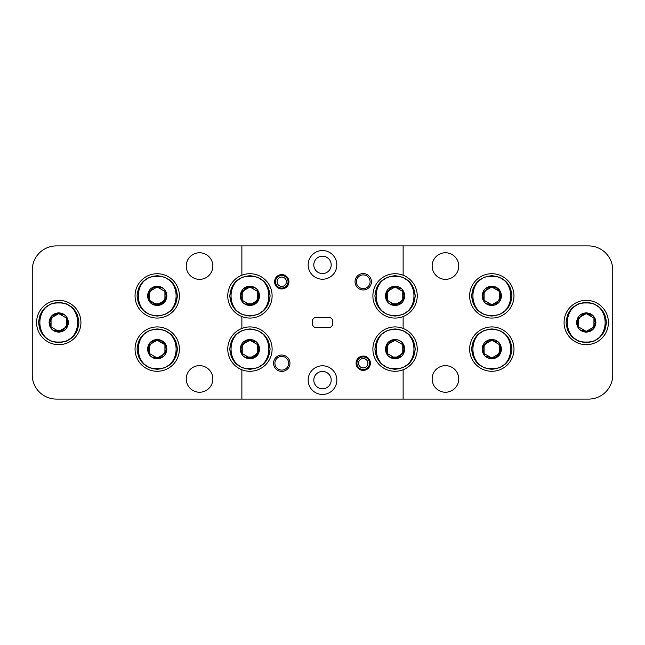 <?xml version="1.0" encoding="UTF-8"?>
<svg xmlns="http://www.w3.org/2000/svg" width="645" height="645" viewBox="0 0 645 645"><rect width="100%" height="100%" fill="white"/><g stroke="black" fill="none" stroke-linecap="round" stroke-linejoin="round"><path stroke-width="0.97" d="M363.232 356.935A6.297 6.297 0 0 0 356.935 363.232A6.297 6.297 0 0 0 363.232 369.529A6.297 6.297 0 0 0 369.529 363.232A6.297 6.297 0 0 0 363.232 356.935M363.232 367.916A4.684 4.684 0 0 1 358.547 363.232A4.684 4.684 0 0 1 363.232 358.547A4.684 4.684 0 0 1 367.916 363.232A4.684 4.684 0 0 1 363.232 367.916M458.756 378.938A13.303 13.303 0 0 1 445.453 392.241A13.303 13.303 0 0 1 432.15 378.938A13.303 13.303 0 0 1 445.453 365.634A13.303 13.303 0 0 1 458.756 378.938M212.85 266.062A13.303 13.303 0 0 1 199.547 279.366A13.303 13.303 0 0 1 186.244 266.062A13.303 13.303 0 0 1 199.547 252.759A13.303 13.303 0 0 1 212.85 266.062M212.85 378.938A13.303 13.303 0 0 1 199.547 392.241A13.303 13.303 0 0 1 186.244 378.938A13.303 13.303 0 0 1 199.547 365.634A13.303 13.303 0 0 1 212.85 378.938M458.756 266.062A13.303 13.303 0 0 1 445.453 279.366A13.303 13.303 0 0 1 432.15 266.062A13.303 13.303 0 0 1 445.453 252.759A13.303 13.303 0 0 1 458.756 266.062M372.891 349.106A22.172 22.172 0 0 1 403.125 328.45A22.172 22.172 0 0 1 403.125 369.762A22.172 22.172 0 0 1 372.891 349.106M469.641 349.106A22.172 22.172 0 0 1 491.812 326.934A22.172 22.172 0 0 1 513.984 349.106A22.172 22.172 0 0 1 491.812 371.278A22.172 22.172 0 0 1 469.641 349.106M403.125 316.55A22.172 22.172 0 0 1 372.891 295.894A22.172 22.172 0 0 1 403.125 275.238A22.172 22.172 0 0 1 403.125 316.55L403.125 328.45M608.412 322.5A22.172 22.172 0 0 1 586.24 344.672A22.172 22.172 0 0 1 564.069 322.5A22.172 22.172 0 0 1 586.24 300.328A22.172 22.172 0 0 1 608.412 322.5M513.984 295.894A22.172 22.172 0 0 1 491.812 318.066A22.172 22.172 0 0 1 469.641 295.894A22.172 22.172 0 0 1 491.812 273.722A22.172 22.172 0 0 1 513.984 295.894M241.875 369.762A22.172 22.172 0 0 1 241.875 328.45A22.172 22.172 0 0 1 272.109 349.106A22.172 22.172 0 0 1 241.875 369.762L241.875 399.094L56.438 399.094A24.188 24.188 0 0 1 32.25 374.906L32.25 270.094A24.188 24.188 0 0 1 56.438 245.906L241.875 245.906L241.875 275.238A22.172 22.172 0 0 1 272.109 295.894A22.172 22.172 0 0 1 241.875 316.55A22.172 22.172 0 0 1 241.875 275.238M135.047 349.106A22.172 22.172 0 0 1 157.219 326.934A22.172 22.172 0 0 1 179.391 349.106A22.172 22.172 0 0 1 157.219 371.278A22.172 22.172 0 0 1 135.047 349.106M179.391 295.894A22.172 22.172 0 0 1 157.219 318.066A22.172 22.172 0 0 1 135.047 295.894A22.172 22.172 0 0 1 157.219 273.722A22.172 22.172 0 0 1 179.391 295.894M80.931 322.5A22.172 22.172 0 0 1 58.759 344.672A22.172 22.172 0 0 1 36.588 322.5A22.172 22.172 0 0 1 58.759 300.328A22.172 22.172 0 0 1 80.931 322.5M289.96 363.232A8.191 8.191 0 0 1 281.768 371.423A8.191 8.191 0 0 1 273.577 363.232A8.191 8.191 0 0 1 281.768 355.04A8.191 8.191 0 0 1 289.96 363.232M274.907 363.232A6.861 6.861 0 0 0 281.768 370.093A6.861 6.861 0 0 0 288.629 363.232A6.861 6.861 0 0 0 281.768 356.371A6.861 6.861 0 0 0 274.907 363.232M371.423 281.768A8.191 8.191 0 0 1 363.232 289.96A8.191 8.191 0 0 1 355.04 281.768A8.191 8.191 0 0 1 363.232 273.577A8.191 8.191 0 0 1 371.423 281.768M356.371 281.768A6.861 6.861 0 0 0 363.232 288.629A6.861 6.861 0 0 0 370.093 281.768A6.861 6.861 0 0 0 363.232 274.907A6.861 6.861 0 0 0 356.371 281.768M288.936 281.768A7.168 7.168 0 0 1 281.768 288.936A7.168 7.168 0 0 1 274.601 281.768A7.168 7.168 0 0 1 281.768 274.601A7.168 7.168 0 0 1 288.936 281.768M370.399 363.232A7.168 7.168 0 0 1 363.232 370.399A7.168 7.168 0 0 1 356.064 363.232A7.168 7.168 0 0 1 363.232 356.064A7.168 7.168 0 0 1 370.399 363.232M336.835 264.893A14.335 14.335 0 0 1 322.5 279.229A14.335 14.335 0 0 1 308.165 264.893A14.335 14.335 0 0 1 322.5 250.558A14.335 14.335 0 0 1 336.835 264.893M313.809 264.893A8.691 8.691 0 0 0 322.5 273.585A8.691 8.691 0 0 0 331.191 264.893A8.691 8.691 0 0 0 322.5 256.202A8.691 8.691 0 0 0 313.809 264.893M336.835 380.107A14.335 14.335 0 0 1 322.5 394.442A14.335 14.335 0 0 1 308.165 380.107A14.335 14.335 0 0 1 322.5 365.771A14.335 14.335 0 0 1 336.835 380.107M313.809 380.107A8.691 8.691 0 0 0 322.5 388.798A8.691 8.691 0 0 0 331.191 380.107A8.691 8.691 0 0 0 322.5 371.415A8.691 8.691 0 0 0 313.809 380.107M281.768 286.453A4.684 4.684 0 0 1 277.084 281.768A4.684 4.684 0 0 1 281.768 277.084A4.684 4.684 0 0 1 286.453 281.768A4.684 4.684 0 0 1 281.768 286.453M281.768 275.471A6.297 6.297 0 0 0 275.471 281.768A6.297 6.297 0 0 0 281.768 288.065A6.297 6.297 0 0 0 288.065 281.768A6.297 6.297 0 0 0 281.768 275.471M316.292 317.38A4.144 4.144 0 0 0 312.261 321.412A4.031 4.031 0 0 1 316.292 317.38L328.708 317.38A4.031 4.031 0 0 1 332.739 321.412L332.739 323.588A4.031 4.031 0 0 1 328.708 327.62L316.292 327.62A4.031 4.031 0 0 1 312.261 323.588A4.144 4.144 0 0 0 316.292 327.62M403.125 275.238L403.125 245.906L588.562 245.906A24.188 24.188 0 0 1 612.75 270.094L612.75 374.906A24.188 24.188 0 0 1 588.562 399.094L403.125 399.094L403.125 369.762M312.261 323.588L312.261 321.412M241.875 316.55L241.875 328.45M403.125 245.906L241.875 245.906M241.875 399.094L403.125 399.094M329.297 259.475A8.691 8.691 0 0 0 324.653 256.476M53.648 315.212L58.759 313.599L66.467 318.05L66.467 326.95L66.443 325.104L66.467 326.95L58.759 331.401L51.044 326.95L51.044 318.05L58.751 313.599M55.043 313.567L49.076 322.5L49.81 326.185M49.85 326.273L51.914 329.345M51.955 329.385L55.043 331.433M55.083 331.449L58.751 332.175C52.882 331.611 49.657 328.386 49.085 322.5C49.657 316.622 52.882 313.397 58.751 312.825L55.067 313.559M62.468 331.433L68.434 322.5C67.854 328.378 64.629 331.603 58.759 332.175L62.444 331.441M62.428 313.551L58.759 312.825C64.629 313.389 67.854 316.614 68.434 322.5L67.693 318.799M67.677 318.751L65.597 315.655M65.556 315.615L62.468 313.567M58.751 302.981C83.939 301.771 83.939 343.229 58.751 342.019C33.572 343.229 33.572 301.771 58.751 302.981M40.135 330.216L38.603 322.5C39.797 310.261 46.513 303.537 58.759 302.344C70.998 303.537 77.714 310.261 78.916 322.5C77.714 334.739 70.998 341.463 58.759 342.656L51.213 341.189M64.855 327.853L58.759 331.401L63.863 329.788L58.759 331.401L51.044 326.95L49.85 322.5L50.826 326.539M60.348 330.458L58.759 331.401L54.72 330.433L62.791 330.433M66.685 326.539L67.66 322.5L66.483 318.09M77.376 314.784L78.916 322.5L77.448 330.038M77.376 330.216L73.143 336.617M73.006 336.755L66.645 341.052M66.467 341.124L58.945 342.656M51.044 341.124L44.634 336.883M44.505 336.755L40.208 330.385M52.656 327.853L51.044 326.95L49.85 322.5L50.826 318.461M51.068 325.104L51.044 318.05L58.759 313.599L62.791 314.567M66.298 303.811L58.759 302.344C46.513 303.537 39.797 310.261 38.603 322.5C39.797 334.739 46.513 341.463 58.759 342.656C46.513 341.463 39.797 334.739 38.603 322.5L40.063 314.962M40.135 314.784L44.368 308.383M44.505 308.245L50.866 303.948M51.044 303.876L58.566 302.344M66.467 303.876L72.877 308.117M73.006 308.245L77.303 314.615M57.163 314.542L58.759 313.599L66.467 318.05L66.443 325.104M54.72 330.433L58.759 331.401L57.163 330.458M51.068 319.896L51.044 318.05L52.656 317.147M58.759 313.599L60.348 314.542M64.855 317.147L66.467 318.05M153.179 341.173L157.219 340.205L164.927 344.656L164.927 353.557L164.91 351.71L164.927 353.557L157.219 358.007L149.511 353.557L149.511 344.656L157.219 340.205L161.258 341.173M153.502 340.173L147.544 349.106L148.269 352.791M148.31 352.88L150.374 355.951M150.422 355.992L153.51 358.039M153.55 358.056L157.219 358.781C151.341 358.217 148.116 354.992 147.544 349.106C148.116 343.229 151.341 340.004 157.219 339.431C163.096 339.996 166.321 343.221 166.894 349.106L166.16 345.406M157.243 358.781L160.903 358.048M160.936 358.039L166.894 349.106C166.321 354.984 163.096 358.209 157.219 358.781M166.136 345.357L164.064 342.261M164.015 342.221L160.928 340.173M160.887 340.157L157.219 339.431M157.195 339.431L153.534 340.165M157.219 329.587C182.398 328.378 182.398 369.835 157.219 368.626C132.04 369.835 132.04 328.378 157.219 329.587M138.594 356.822L137.062 349.106C138.256 336.867 144.98 330.143 157.219 328.95C169.458 330.143 176.182 336.867 177.375 349.106C176.182 361.345 169.458 368.069 157.219 369.262L149.68 367.795M163.314 354.46L157.219 358.007L161.258 357.04L157.219 358.007L153.179 357.04L157.219 358.007L149.511 353.557L149.511 344.656L157.219 340.205L164.927 344.656L164.91 351.71M165.152 353.146L166.12 349.106L165.152 353.146L166.12 349.106L165.152 345.067M175.843 341.39L177.375 349.106L175.908 356.645M175.843 356.822L171.602 363.224M171.473 363.361L165.104 367.658M164.927 367.731L157.404 369.262M149.503 367.731L143.101 363.49M142.964 363.361L138.667 356.991M148.318 349.106L149.487 353.525L148.318 349.106L149.285 345.067M162.33 341.818L164.507 343.995M164.757 330.417L157.219 328.95C144.98 330.143 138.256 336.867 137.062 349.106C138.256 361.345 144.98 368.069 157.219 369.262C144.98 368.069 138.256 361.345 137.062 349.106L138.53 341.568M138.594 341.39L142.835 334.989M142.964 334.852L149.334 330.554M149.511 330.482L157.033 328.95M164.935 330.482L171.336 334.723M171.473 334.852L175.771 341.221M158.807 357.064L157.219 358.007L155.63 357.064M151.124 354.46L149.511 353.557L149.527 351.71M149.527 346.502L149.511 344.656L151.124 343.753M155.63 341.149L157.219 340.205L158.807 341.149M163.314 343.753L164.927 344.656M153.179 287.96L157.219 286.993L164.927 291.443L164.927 300.344L164.91 298.498L164.927 300.344L157.219 304.795L149.511 300.344L149.511 291.443L157.219 286.993L161.258 287.96M153.502 286.961L147.544 295.894L148.269 299.578M148.31 299.667L150.374 302.739M150.422 302.779L153.51 304.827M153.55 304.843L157.219 305.569C151.341 305.004 148.116 301.779 147.544 295.894C148.116 290.016 151.341 286.791 157.219 286.219C163.096 286.783 166.321 290.008 166.894 295.894L166.16 292.193M157.243 305.569L160.903 304.835M160.936 304.827L166.894 295.894C166.321 301.771 163.096 304.996 157.219 305.569M166.136 292.145L164.064 289.049M164.015 289.008L160.928 286.961M160.887 286.944L157.219 286.219M157.195 286.219L153.534 286.952M157.219 276.374C182.398 275.165 182.398 316.622 157.219 315.413C132.04 316.622 132.04 275.165 157.219 276.374M138.594 303.61L137.062 295.894C138.256 283.655 144.98 276.931 157.219 275.738C169.458 276.931 176.182 283.655 177.375 295.894C176.182 308.133 169.458 314.857 157.219 316.05L149.68 314.583M149.285 291.854L148.318 295.894L149.285 299.933M149.93 301.005L152.107 303.182M153.179 303.827L161.258 303.827L157.219 304.795L153.179 303.827L157.219 304.795L149.511 300.344L149.511 291.443L157.219 286.993L164.927 291.443L164.91 298.498M162.33 303.182L164.507 301.005M165.152 299.933L166.12 295.894L165.152 299.933L166.12 295.894L165.152 291.854M175.843 288.178L177.375 295.894L175.908 303.432M175.843 303.61L171.602 310.011M171.473 310.148L165.104 314.446M164.927 314.518L157.404 316.05M149.503 314.518L143.101 310.277M142.964 310.148L138.667 303.779M164.757 277.205L157.219 275.738C144.98 276.931 138.256 283.655 137.062 295.894C138.256 308.133 144.98 314.857 157.219 316.05C144.98 314.857 138.256 308.133 137.062 295.894L138.53 288.355M138.594 288.178L142.835 281.776M142.964 281.639L149.334 277.342M149.511 277.269L157.033 275.738M164.935 277.269L171.336 281.51M171.473 281.639L175.771 288.009M163.314 301.247L157.219 304.795L155.63 303.851M158.807 303.851L157.219 304.795L161.258 303.827M151.124 301.247L149.511 300.344L149.527 298.498M149.527 293.29L149.511 291.443L151.124 290.54M155.63 287.936L157.219 286.993L158.807 287.936M163.314 290.54L164.927 291.443M245.898 287.96L249.938 286.993L257.645 291.443L257.645 300.344L257.629 298.498L257.645 300.344L249.938 304.795L242.23 300.344L242.23 291.443L249.938 286.993L253.977 287.96M246.221 286.961L240.263 295.894L240.988 299.578M241.028 299.667L243.092 302.739M243.141 302.779L246.229 304.827M246.269 304.843L249.938 305.569C244.06 305.004 240.835 301.779 240.263 295.894C240.835 290.016 244.06 286.791 249.938 286.219C255.815 286.783 259.04 290.008 259.613 295.894L258.879 292.193M249.962 305.569L253.622 304.835M253.654 304.827L259.613 295.894C259.04 301.771 255.815 304.996 249.938 305.569M258.855 292.145L256.783 289.049M256.734 289.008L253.646 286.961M253.606 286.944L249.938 286.219M249.913 286.219L246.253 286.952M249.938 276.374C275.117 275.165 275.117 316.622 249.938 315.413C224.758 316.622 224.758 275.165 249.938 276.374M231.313 303.61L229.781 295.894C230.975 283.655 237.699 276.931 249.938 275.738C262.176 276.931 268.9 283.655 270.094 295.894C268.9 308.133 262.176 314.857 249.938 316.05L242.399 314.583M241.036 295.894L242.004 291.854L241.036 295.894L242.004 299.933M245.898 303.827L253.977 303.827L249.938 304.795L245.898 303.827L249.938 304.795L242.23 300.344L242.23 291.443L249.938 286.993L244.826 288.605M255.049 303.182L257.226 301.005M257.871 299.933L258.839 295.894L257.871 299.933L258.839 295.894L257.871 291.854M268.562 288.178L270.094 295.894L268.626 303.432M268.562 303.61L264.321 310.011M264.192 310.148L257.823 314.446M257.645 314.518L250.123 316.05M242.222 314.518L235.82 310.277M235.683 310.148L231.386 303.779M242.206 291.484L242.649 290.782M257.476 277.205L249.938 275.738C237.699 276.931 230.975 283.655 229.781 295.894C230.975 308.133 237.699 314.857 249.938 316.05C237.699 314.857 230.975 308.133 229.781 295.894L231.249 288.355M231.313 288.178L235.554 281.776M235.683 281.639L242.052 277.342M242.23 277.269L249.752 275.738M257.653 277.269L264.055 281.51M264.192 281.639L268.489 288.009M256.033 301.247L249.938 304.795L248.349 303.851M248.349 287.936L249.938 286.993L257.645 291.443L257.629 298.498M251.526 303.851L249.938 304.795L253.977 303.827M243.842 301.247L242.23 300.344L242.246 298.498M242.246 293.29L242.23 291.443L243.842 290.54M249.938 286.993L251.526 287.936M256.033 290.54L257.645 291.443M256.033 354.46L249.938 358.007L245.898 357.04L253.977 357.04L249.938 358.007L242.23 353.557L242.23 344.656L249.938 340.205L245.898 341.173L249.938 340.205L257.645 344.656L257.645 353.557L257.629 351.71L257.645 353.557L249.938 358.007L242.23 353.557L242.23 344.656L249.938 340.205L255.049 341.818M246.221 340.173L240.263 349.106L240.988 352.791M241.028 352.88L243.092 355.951M243.141 355.992L246.229 358.039M246.269 358.056L249.938 358.781C244.06 358.217 240.835 354.992 240.263 349.106C240.835 343.229 244.06 340.004 249.938 339.431C255.815 339.996 259.04 343.221 259.613 349.106L258.879 345.406M249.962 358.781L253.622 358.048M253.654 358.039L259.613 349.106C259.04 354.984 255.815 358.209 249.938 358.781M258.855 345.357L256.783 342.261M256.734 342.221L253.646 340.173M253.606 340.157L249.938 339.431M249.913 339.431L246.253 340.165M249.938 329.587C275.117 328.378 275.117 369.835 249.938 368.626C224.758 369.835 224.758 328.378 249.938 329.587M231.313 356.822L229.781 349.106C230.975 336.867 237.699 330.143 249.938 328.95C262.176 330.143 268.9 336.867 270.094 349.106C268.9 361.345 262.176 368.069 249.938 369.262L242.399 367.795M241.036 349.106L242.004 345.067L241.036 349.106L242.004 353.146M255.049 356.395L257.226 354.218M257.871 353.146L258.839 349.106L257.871 353.146L258.839 349.106L257.669 344.696M268.562 341.39L270.094 349.106L268.626 356.645M268.562 356.822L264.321 363.224M264.192 363.361L257.823 367.658M257.645 367.731L250.123 369.262M242.222 367.731L235.82 363.49M235.683 363.361L231.386 356.991M257.226 343.995L257.621 344.615M257.476 330.417L249.938 328.95C237.699 330.143 230.975 336.867 229.781 349.106C230.975 361.345 237.699 368.069 249.938 369.262C237.699 368.069 230.975 361.345 229.781 349.106L231.249 341.568M231.313 341.39L235.554 334.989M235.683 334.852L242.052 330.554M242.23 330.482L249.752 328.95M257.653 330.482L264.055 334.723M264.192 334.852L268.489 341.221M248.349 341.149L249.938 340.205L257.645 344.656L257.629 351.71M251.526 357.064L249.938 358.007L248.349 357.064M243.842 354.46L242.23 353.557L242.246 351.71M242.246 346.502L242.23 344.656L243.842 343.753M249.938 340.205L251.526 341.149M256.033 343.753L257.645 344.656M391.023 287.96L395.062 286.993L402.77 291.443L402.77 300.344L402.754 298.498L402.77 300.344L395.062 304.795L387.355 300.344L387.355 291.443L395.062 286.993L400.174 288.605M391.346 286.961L385.387 295.894L386.113 299.578M386.153 299.667L388.217 302.739M388.266 302.779L391.354 304.827M391.394 304.843L395.062 305.569C389.185 305.004 385.96 301.779 385.387 295.894C385.96 290.016 389.185 286.791 395.062 286.219C400.94 286.783 404.165 290.008 404.738 295.894L404.004 292.193M395.087 305.569L398.747 304.835M398.779 304.827L404.738 295.894C404.165 301.771 400.94 304.996 395.062 305.569M403.98 292.145L401.908 289.049M401.859 289.008L398.771 286.961M398.731 286.944L395.062 286.219M395.038 286.219L391.378 286.952M395.062 276.374C420.242 275.165 420.242 316.622 395.062 315.413C369.883 316.622 369.883 275.165 395.062 276.374M376.438 303.61L374.906 295.894C376.1 283.655 382.824 276.931 395.062 275.738C407.301 276.931 414.026 283.655 415.219 295.894C414.026 308.133 407.301 314.857 395.062 316.05L387.524 314.583M387.129 291.854L386.161 295.894L387.129 299.933M401.158 301.247L395.062 304.795L400.174 303.182L395.062 304.795L391.023 303.827L399.102 303.827M402.996 299.933L403.964 295.894L402.996 299.933L403.964 295.894L402.794 291.484M413.687 288.178L415.219 295.894L413.751 303.432M413.687 303.61L409.446 310.011M409.317 310.148L402.948 314.446M402.77 314.518L395.248 316.05M387.347 314.518L380.945 310.277M380.808 310.148L376.511 303.779M402.351 290.782L402.746 291.403M402.601 277.205L395.062 275.738C382.824 276.931 376.1 283.655 374.906 295.894C376.1 308.133 382.824 314.857 395.062 316.05C382.824 314.857 376.1 308.133 374.906 295.894L376.374 288.355M376.438 288.178L380.679 281.776M380.808 281.639L387.177 277.342M387.355 277.269L394.877 275.738M402.778 277.269L409.18 281.51M409.317 281.639L413.614 288.009M396.651 303.851L395.062 304.795L387.355 300.344L387.355 291.443L395.062 286.993L402.77 291.443L402.754 298.498M391.023 303.827L395.062 304.795L393.474 303.851M388.967 301.247L387.355 300.344L387.371 298.498M387.371 293.29L387.355 291.443L388.967 290.54M393.474 287.936L395.062 286.993L396.651 287.936M401.158 290.54L402.77 291.443M401.158 354.46L395.062 358.007L400.174 356.395L395.062 358.007L387.355 353.557L387.355 344.656L395.062 340.205L391.023 341.173L395.062 340.205L402.77 344.656L402.77 353.557L402.754 351.71L402.77 353.557L395.062 358.007L387.355 353.557L387.355 344.656L395.062 340.205L402.746 344.615M391.346 340.173L385.387 349.106L386.113 352.791M386.153 352.88L388.217 355.951M388.266 355.992L391.354 358.039M391.394 358.056L395.062 358.781C389.185 358.217 385.96 354.992 385.387 349.106C385.96 343.229 389.185 340.004 395.062 339.431C400.94 339.996 404.165 343.221 404.738 349.106L404.004 345.406M395.087 358.781L398.747 358.048M398.779 358.039L404.738 349.106C404.165 354.984 400.94 358.209 395.062 358.781M403.98 345.357L401.908 342.261M401.859 342.221L398.771 340.173M398.731 340.157L395.062 339.431M395.038 339.431L391.378 340.165M395.062 329.587C420.242 328.378 420.242 369.835 395.062 368.626C369.883 369.835 369.883 328.378 395.062 329.587M376.438 356.822L374.906 349.106C376.1 336.867 382.824 330.143 395.062 328.95C407.301 330.143 414.026 336.867 415.219 349.106C414.026 361.345 407.301 368.069 395.062 369.262L387.524 367.795M386.161 349.106L387.129 345.067L386.161 349.106L387.129 353.146M396.651 357.064L395.062 358.007L391.023 357.04L399.102 357.04M402.996 353.146L403.964 349.106L402.996 353.146L403.964 349.106L402.996 345.067M413.687 341.39L415.219 349.106L413.751 356.645M413.687 356.822L409.446 363.224M409.317 363.361L402.948 367.658M402.77 367.731L395.248 369.262M387.347 367.731L380.945 363.49M380.808 363.361L376.511 356.991M402.601 330.417L395.062 328.95C382.824 330.143 376.1 336.867 374.906 349.106C376.1 361.345 382.824 368.069 395.062 369.262C382.824 368.069 376.1 361.345 374.906 349.106L376.374 341.568M376.438 341.39L380.679 334.989M380.808 334.852L387.177 330.554M387.355 330.482L394.877 328.95M402.778 330.482L409.18 334.723M409.317 334.852L413.614 341.221M393.474 341.149L395.062 340.205L402.77 344.656L402.754 351.71M391.023 357.04L395.062 358.007L393.474 357.064M388.967 354.46L387.355 353.557L387.371 351.71M387.371 346.502L387.355 344.656L388.967 343.753M395.062 340.205L396.651 341.149M401.158 343.753L402.77 344.656M497.908 301.247L491.812 304.795L496.924 303.182L491.812 304.795L487.773 303.827L491.812 304.795L484.105 300.344L484.105 291.443L491.812 286.993L487.773 287.96L491.812 286.993L499.52 291.443L499.52 300.344L499.504 298.498L499.52 300.344L491.812 304.795L484.105 300.344L484.105 291.443L491.812 286.993L495.852 287.96M488.096 286.961L482.137 295.894L482.863 299.578M482.903 299.667L484.967 302.739M485.016 302.779L488.104 304.827M488.144 304.843L491.812 305.569C485.935 305.004 482.71 301.779 482.137 295.894C482.71 290.016 485.935 286.791 491.812 286.219C497.69 286.783 500.915 290.008 501.488 295.894L500.754 292.193M491.837 305.569L495.497 304.835M495.529 304.827L501.488 295.894C500.915 301.771 497.69 304.996 491.812 305.569M500.73 292.145L498.658 289.049M498.609 289.008L495.521 286.961M495.481 286.944L491.812 286.219M491.788 286.219L488.128 286.952M491.812 276.374C516.992 275.165 516.992 316.622 491.812 315.413C466.633 316.622 466.633 275.165 491.812 276.374M473.188 303.61L471.656 295.894C472.85 283.655 479.574 276.931 491.812 275.738C504.051 276.931 510.776 283.655 511.969 295.894C510.776 308.133 504.051 314.857 491.812 316.05L484.274 314.583M482.912 295.894L483.879 291.854L482.912 295.894L483.879 299.933M510.437 288.178L511.969 295.894L510.501 303.432M510.437 303.61L506.196 310.011M506.067 310.148L499.698 314.446M499.52 314.518L491.998 316.05M484.097 314.518L477.695 310.277M477.558 310.148L473.261 303.779M496.924 288.605L499.101 290.782M499.544 291.484L500.714 295.894L499.746 299.933L500.714 295.894M499.351 277.205L491.812 275.738C479.574 276.931 472.85 283.655 471.656 295.894C472.85 308.133 479.574 314.857 491.812 316.05C479.574 314.857 472.85 308.133 471.656 295.894L473.124 288.355M473.188 288.178L477.429 281.776M477.558 281.639L483.927 277.342M484.105 277.269L491.627 275.738M499.528 277.269L505.93 281.51M506.067 281.639L510.364 288.009M490.224 287.936L491.812 286.993L499.52 291.443L499.504 298.498M493.401 303.851L491.812 304.795L490.224 303.851M485.717 301.247L484.105 300.344L484.121 298.498M484.121 293.29L484.105 291.443L485.717 290.54M491.812 286.993L493.401 287.936M497.908 290.54L499.52 291.443M497.908 354.46L491.812 358.007L495.852 357.04L491.812 358.007L484.105 353.557L484.105 344.656L491.812 340.205L487.773 341.173L491.812 340.205L499.52 344.656L499.52 353.557L499.504 351.71L499.52 353.557L491.812 358.007L484.105 353.557L484.105 344.656L491.812 340.205L496.924 341.818M488.096 340.173L482.137 349.106L482.863 352.791M482.903 352.88L484.967 355.951M485.016 355.992L488.104 358.039M488.144 358.056L491.812 358.781C485.935 358.217 482.71 354.992 482.137 349.106C482.71 343.229 485.935 340.004 491.812 339.431C497.69 339.996 500.915 343.221 501.488 349.106L500.754 345.406M491.837 358.781L495.497 358.048M495.529 358.039L501.488 349.106C500.915 354.984 497.69 358.209 491.812 358.781M500.73 345.357L498.658 342.261M498.609 342.221L495.521 340.173M495.481 340.157L491.812 339.431M491.788 339.431L488.128 340.165M491.812 329.587C516.992 328.378 516.992 369.835 491.812 368.626C466.633 369.835 466.633 328.378 491.812 329.587M473.188 356.822L471.656 349.106C472.85 336.867 479.574 330.143 491.812 328.95C504.051 330.143 510.776 336.867 511.969 349.106C510.776 361.345 504.051 368.069 491.812 369.262L484.274 367.795M496.924 356.395L499.101 354.218M499.746 353.146L500.714 349.106L499.746 353.146L500.714 349.106L499.746 345.067M510.437 341.39L511.969 349.106L510.501 356.645M510.437 356.822L506.196 363.224M506.067 363.361L499.698 367.658M499.52 367.731L491.998 369.262M484.097 367.731L477.695 363.49M477.558 363.361L473.261 356.991M482.912 349.106L483.879 345.067L482.912 349.106L484.081 353.525L482.912 349.106M493.401 357.064L491.812 358.007L486.701 356.395L491.812 358.007L490.224 357.064M484.524 354.218L484.129 353.597L484.524 354.218M499.101 343.995L499.496 344.615M499.351 330.417L491.812 328.95C479.574 330.143 472.85 336.867 471.656 349.106C472.85 361.345 479.574 368.069 491.812 369.262C479.574 368.069 472.85 361.345 471.656 349.106L473.124 341.568M473.188 341.39L477.429 334.989M477.558 334.852L483.927 330.554M484.105 330.482L491.627 328.95M499.528 330.482L505.93 334.723M506.067 334.852L510.364 341.221M490.224 341.149L491.812 340.205L499.52 344.656L499.504 351.71M485.717 354.46L484.105 353.557L484.121 351.71M484.121 346.502L484.105 344.656L485.717 343.753M491.812 340.205L493.401 341.149M497.908 343.753L499.52 344.656M581.137 315.212L586.24 313.599L593.956 318.05L593.956 326.95L593.932 325.104L593.956 326.95L586.24 331.401L578.533 326.95L578.533 318.05L586.24 313.599L591.352 315.212M582.532 313.567L576.566 322.5L577.299 326.185M577.34 326.273L579.404 329.345M579.444 329.385L582.532 331.433M582.572 331.449L586.24 332.175C580.371 331.611 577.146 328.386 576.566 322.5C577.146 316.622 580.371 313.397 586.24 312.825C592.118 313.389 595.343 316.614 595.916 322.5C595.343 328.378 592.118 331.603 586.24 332.175M586.265 332.175L589.933 331.441M589.957 331.433L595.924 322.5L595.182 318.799M595.166 318.751L593.086 315.655M593.045 315.615L589.957 313.567M589.917 313.551L586.24 312.825L582.556 313.559M586.24 302.981C611.428 301.771 611.428 343.229 586.24 342.019C561.061 343.229 561.061 301.771 586.24 302.981M567.624 330.216L566.084 322.5C567.286 310.261 574.002 303.537 586.24 302.344C598.487 303.537 605.203 310.261 606.397 322.5C605.203 334.739 598.487 341.463 586.24 342.656L578.702 341.189M592.344 327.853L586.24 331.401L590.28 330.433L586.24 331.401L582.209 330.433L586.24 331.401L578.533 326.95L577.348 322.5L578.315 318.461M594.174 326.539L595.141 322.5L594.174 326.539L595.141 322.5L594.174 318.461M604.865 314.784L606.397 322.5L604.937 330.038M604.865 330.216L600.632 336.617M600.495 336.755L594.134 341.052M593.956 341.124L586.434 342.656M578.533 341.124L572.123 336.883M571.994 336.755L567.697 330.385M593.529 317.388L593.932 318.009M593.787 303.811L586.24 302.344C574.002 303.537 567.286 310.261 566.084 322.5C567.286 334.739 574.002 341.463 586.24 342.656C574.002 341.463 567.286 334.739 566.084 322.5L567.552 314.962M567.624 314.784L571.857 308.383M571.994 308.245L578.355 303.948M578.533 303.876L586.055 302.344M593.956 303.876L600.366 308.117M600.495 308.245L604.792 314.615M580.145 327.853L578.533 326.95L578.533 318.05L586.24 313.599L593.956 318.05L593.932 325.104M587.837 330.458L586.24 331.401L584.652 330.458M577.348 322.5L578.517 326.918L578.557 325.104M578.557 319.896L578.533 318.05L580.145 317.147M584.652 314.542L586.24 313.599L587.837 314.542M592.344 317.147L593.956 318.05M161.258 357.04L157.219 358.007M253.977 357.04L249.938 358.007L245.898 357.04M491.812 304.795L487.773 303.827M495.852 357.04L491.812 358.007M590.28 330.433L586.24 331.401"/></g></svg>

